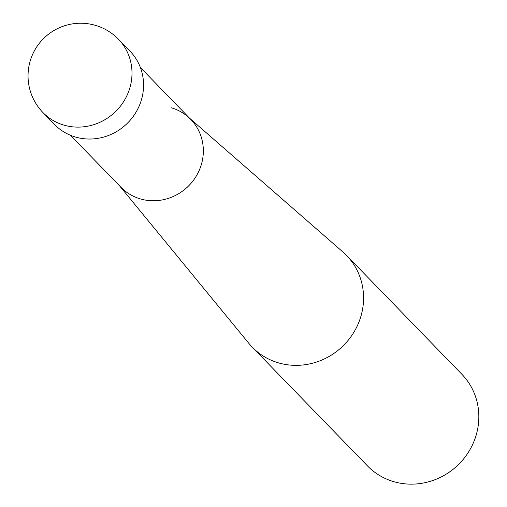 <?xml version="1.0" encoding="UTF-8"?>
<svg xmlns="http://www.w3.org/2000/svg" width="507" height="507" viewBox="0 0 507 507"><rect width="100%" height="100%" fill="white"/><g stroke="black" fill="none" stroke-linecap="round" stroke-linejoin="round"><path stroke-width="0.76" d="M346.604 255.484L461.871 374.274A65.777 62.418 135.9 0 1 468.354 452.32A65.777 62.418 135.9 0 1 393.705 481.65A65.777 62.418 135.9 0 1 367.455 465.889L252.188 347.092A65.777 62.418 -44.1 0 0 278.438 362.854A65.777 62.418 -44.1 0 0 353.087 333.524A65.777 62.418 -44.1 0 0 346.604 255.484A65.777 62.418 -44.1 0 0 343.036 252.099L189.517 118.144M119.646 185.942L248.912 343.429A65.777 62.418 -44.1 0 0 252.188 347.092M171.36 107.788A48.678 46.188 135.9 0 1 188.148 116.946A48.678 46.188 135.9 0 1 196.577 175.574A48.678 46.188 135.9 0 1 140.338 198.909A48.678 46.188 135.9 0 1 118.492 184.529M140.376 67.494L190.784 119.449A48.678 46.188 135.9 0 1 195.582 177.203A48.678 46.188 135.9 0 1 140.338 198.909A48.678 46.188 135.9 0 1 120.913 187.248L70.505 135.293M118.429 39.216L129.995 51.137A52.627 49.933 135.9 0 1 135.179 113.574A52.627 49.933 135.9 0 1 75.461 137.036A52.627 49.933 135.9 0 1 54.464 124.43L42.899 112.503A52.627 49.933 -44.1 0 0 63.895 125.115A52.627 49.933 -44.1 0 0 123.613 101.654A52.627 49.933 -44.1 0 0 118.429 39.216A52.627 52.627 0 0 0 35.591 48.697A52.627 52.627 0 0 0 42.899 112.503"/></g></svg>
